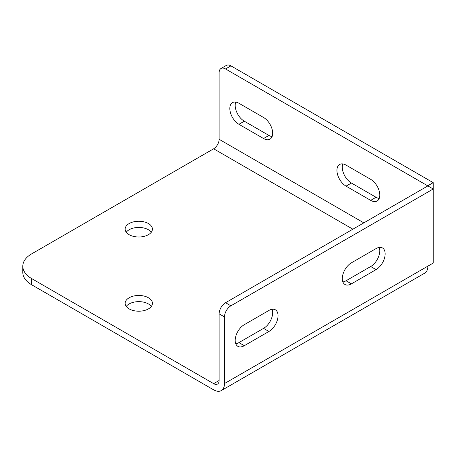 <?xml version="1.0" encoding="UTF-8"?>
<svg xmlns="http://www.w3.org/2000/svg" width="456" height="456" viewBox="0 0 456 456"><rect width="100%" height="100%" fill="white"/><g stroke="black" fill="none" stroke-linecap="round" stroke-linejoin="round"><path stroke-width="0.68" d="M427.842 185.74L433.2 182.651L433.2 263.072L427.865 266.15A15.327 8.852 -120 0 1 424.69 273.167L221.302 390.592A15.327 8.852 -120 0 0 224.477 383.576L224.477 316.931A9.091 5.25 120 0 1 230.907 305.805L433.2 189.006L225.549 68.947L230.907 65.858A9.091 5.25 60 0 0 226.364 65.407L221.006 68.497A9.091 5.25 60 0 1 225.549 68.947M221.006 68.497A9.091 5.25 60 0 0 219.125 72.658L219.125 139.302A7.758 4.48 -60 0 1 213.642 148.798L31.675 253.855A30.295 17.493 0 0 0 22.8 266.224A30.295 17.493 0 0 0 31.675 278.593L213.642 383.65A7.758 4.48 -120 0 0 217.518 384.032A7.758 4.48 -120 0 0 219.125 380.486L219.125 313.842L224.477 316.931M22.8 266.224L22.8 272.409A30.295 17.493 0 0 0 31.675 284.778L213.642 389.834A15.327 8.852 -120 0 0 221.302 390.592M151.324 232.212A13.634 7.872 0 0 0 148.428 229.738A13.634 7.872 0 0 0 126.249 232.212M151.324 306.421A13.634 7.872 0 0 0 148.428 303.947A13.634 7.872 0 0 0 126.249 306.421M272.107 136.6A12.876 7.433 60 0 1 268.932 135.432L244.296 121.205A12.876 7.433 60 0 1 235.763 102.098M379.221 198.445A12.876 7.433 60 0 1 376.046 197.271L351.411 183.05A12.876 7.433 60 0 1 342.878 163.938M433.2 182.651L230.907 65.858M148.428 223.554A13.634 7.872 0 0 0 133.568 221.85A13.634 7.872 0 0 0 125.155 229.117A13.634 7.872 0 0 0 129.145 234.686A13.634 7.872 0 0 0 144.005 236.39A13.634 7.872 0 0 0 152.424 229.117A13.634 7.872 0 0 0 148.428 223.554M148.428 297.762A13.634 7.872 0 0 0 133.568 296.058A13.634 7.872 0 0 0 125.155 303.331A13.634 7.872 0 0 0 129.145 308.894A13.634 7.872 0 0 0 144.005 310.604A13.634 7.872 0 0 0 152.424 303.331A13.634 7.872 0 0 0 148.428 297.762M263.574 117.494L238.938 103.273A12.876 7.433 60 0 0 232.503 102.634A12.876 7.433 60 0 0 230.525 112.951A12.876 7.433 60 0 0 238.938 124.3L263.574 138.521A12.876 7.433 60 0 0 270.015 139.16A12.876 7.433 60 0 0 271.987 128.843A12.876 7.433 60 0 0 263.574 117.494M370.688 179.339L346.053 165.112A12.876 7.433 60 0 0 339.617 164.474A12.876 7.433 60 0 0 337.639 174.79A12.876 7.433 60 0 0 346.053 186.139L370.688 200.361A12.876 7.433 60 0 0 377.129 200.999A12.876 7.433 60 0 0 379.101 190.682A12.876 7.433 60 0 0 370.688 179.339M376.046 269.627L351.411 283.849A12.876 7.433 120 0 1 344.97 284.487A12.876 7.433 120 0 1 342.997 274.17A12.876 7.433 120 0 1 351.411 262.821L376.046 248.6A12.876 7.433 120 0 1 382.481 247.961A12.876 7.433 120 0 1 384.459 258.278A12.876 7.433 120 0 1 376.046 269.627L370.688 266.532A12.876 7.433 120 0 0 379.221 247.426M342.878 281.933A12.876 7.433 120 0 0 346.053 280.759L370.688 266.532M268.932 331.466L244.296 345.694A12.876 7.433 120 0 1 237.855 346.326A12.876 7.433 120 0 1 235.883 336.009A12.876 7.433 120 0 1 244.296 324.666L268.932 310.439A12.876 7.433 120 0 1 275.367 309.801A12.876 7.433 120 0 1 277.345 320.123A12.876 7.433 120 0 1 268.932 331.466L263.574 328.377A12.876 7.433 120 0 0 272.107 309.265M235.763 343.773A12.876 7.433 120 0 0 238.938 342.598L263.574 328.377M427.842 185.917L225.549 302.71A9.091 5.25 120 0 0 219.125 313.842M31.675 278.593L31.675 284.778M352.887 229.191L213.642 148.798M213.642 383.65L219.125 380.486M363.854 222.859L219.125 139.302M224.477 383.576L427.865 266.15M268.932 135.432L263.574 138.521M244.296 121.205L238.938 124.3M376.046 197.271L370.688 200.361M351.411 183.05L346.053 186.139M351.411 283.849L346.053 280.759M244.296 345.694L238.938 342.598M225.549 302.71L230.907 305.805"/></g></svg>
